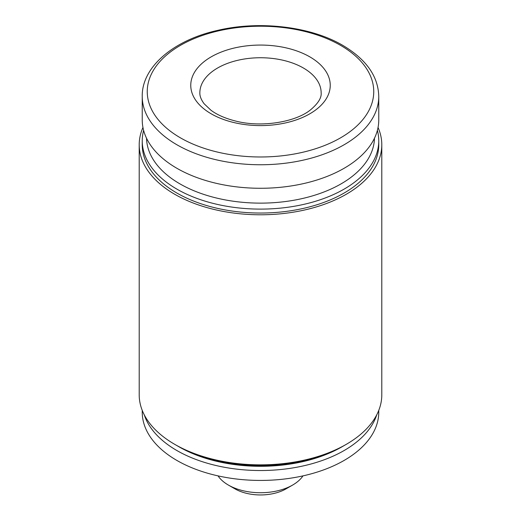 <?xml version="1.0" encoding="UTF-8"?>
<svg xmlns="http://www.w3.org/2000/svg" width="521" height="521" viewBox="0 0 521 521"><rect width="100%" height="100%" fill="white"/><g stroke="black" fill="none" stroke-linecap="round" stroke-linejoin="round"><path stroke-width="0.78" d="M302.962 475.881A45.483 26.258 180 0 1 292.665 485.038L286.094 488.828A36.19 20.892 180 0 1 234.906 488.828L228.335 485.038A45.483 26.258 180 0 1 218.038 475.881M309.819 56.861A69.742 40.267 180 0 1 278.553 124.226A69.742 40.267 180 0 1 193.135 74.913A69.742 40.267 180 0 1 309.819 56.861M378.76 96.476L378.76 119.999A118.26 68.277 180 0 1 260.5 188.276A118.26 68.277 180 0 1 142.24 119.999L142.24 96.476A118.26 68.277 180 0 0 260.5 164.753A118.26 68.277 180 0 0 378.76 96.476C378.292 76.424 366.322 59.401 342.87 45.418C310.933 26.545 259.803 20.417 217.817 30.342C172.842 40.202 141.595 67.606 142.24 96.476M374.462 138.241A113.975 65.802 180 0 1 260.5 203.131A113.975 65.802 180 0 1 146.538 138.241M377.38 130.413A118.26 68.277 180 0 1 378.76 140.826A118.26 68.277 180 0 1 260.5 209.11A118.26 68.277 180 0 1 142.24 140.826A118.26 68.277 180 0 1 143.62 130.413M378.76 140.826L378.76 144.753A118.26 68.277 180 0 1 260.5 213.037A118.26 68.277 180 0 1 142.24 144.753L142.24 140.826M378.051 127.489A121.295 70.029 180 0 1 381.795 144.753A121.295 70.029 180 0 1 260.5 214.782A121.295 70.029 180 0 1 139.205 144.753A121.295 70.029 180 0 1 142.949 127.489M381.795 144.753L381.795 394.827A121.295 70.029 180 0 1 260.5 464.856A121.295 70.029 180 0 1 139.205 394.827L139.205 144.753M345.182 444.96A118.26 68.277 180 0 1 344.127 445.579A118.26 68.277 180 0 1 176.873 445.579A118.26 68.277 180 0 1 175.818 444.96M344.127 445.579L341.984 446.816A115.232 66.525 180 0 1 179.016 446.816L176.873 445.579M376.735 414.84A118.26 68.277 180 0 1 260.5 470.528A118.26 68.277 180 0 1 144.265 414.84M378.76 410.385L378.76 412.157A118.26 68.277 180 0 1 260.5 480.434A118.26 68.277 180 0 1 142.24 412.157L142.24 410.385M292.665 485.038A45.483 26.258 180 0 1 228.335 485.038M303.385 68.004A60.644 35.018 180 0 1 321.144 92.764C321.698 97.805 318.064 103.581 310.236 110.1C295.16 122.207 260.871 127.886 235.069 120.905C225.065 118.319 217.029 114.77 210.953 110.244L204.102 103.725C201.113 99.68 199.699 96.02 199.856 92.764A60.644 35.018 180 0 1 237.289 60.41A60.644 35.018 180 0 1 303.385 68.004M340.578 45.366A113.252 65.386 180 0 1 289.813 154.757A113.252 65.386 180 0 1 151.11 74.672A113.252 65.386 180 0 1 340.578 45.366"/></g></svg>
